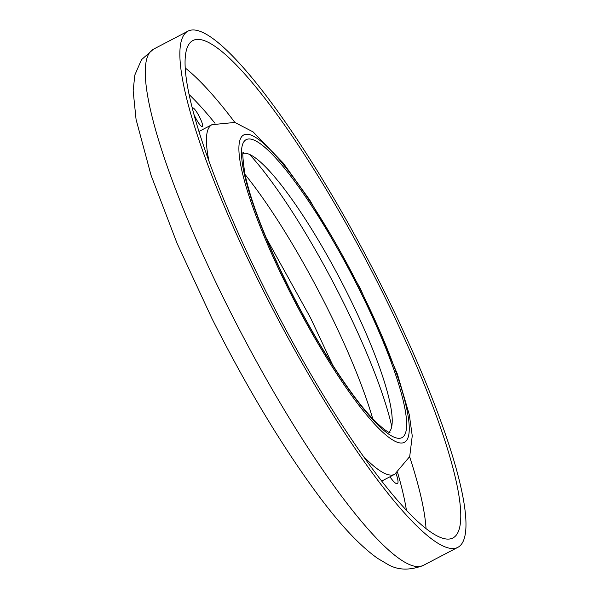 <?xml version="1.0" encoding="UTF-8"?>
<svg xmlns="http://www.w3.org/2000/svg" width="599" height="599" viewBox="0 0 599 599"><rect width="100%" height="100%" fill="white"/><g stroke="black" fill="none" stroke-linecap="round" stroke-linejoin="round"><path stroke-width="0.9" d="M193.08 29.95A291.241 53.648 -117.6 0 1 376.778 276.596A291.241 53.648 -117.6 0 1 457.846 547.344A291.241 53.648 -117.6 0 1 452.762 548.534A291.241 53.648 -117.6 0 1 269.063 301.889A291.241 53.648 -117.6 0 1 187.996 31.141A291.241 53.648 -117.6 0 1 193.08 29.95M448.045 539.107A280.646 51.701 -117.6 0 1 271.018 301.432A280.646 51.701 -117.6 0 1 192.9 40.53A280.646 51.701 -117.6 0 1 197.797 39.377A280.646 51.701 -117.6 0 1 374.824 277.052A280.646 51.701 -117.6 0 1 452.941 537.954A280.646 51.701 -117.6 0 1 448.045 539.107M243.209 153.366A157.537 29.022 -117.6 0 1 244.617 153.209A157.537 29.022 -117.6 0 1 347.33 293.24A157.537 29.022 -117.6 0 1 389.006 432.246M396.021 473.562A23.166 4.268 -117.6 0 1 397.339 477.688A23.166 4.268 -117.6 0 1 397.392 483.655A23.166 4.268 -117.6 0 1 389.912 476.797M192.301 108.187A10.587 1.954 -117.6 0 1 192.541 107.842A10.587 1.954 -117.6 0 1 193.926 108.509A10.587 1.954 -117.6 0 1 200.313 118.609A10.587 1.954 -117.6 0 1 202.357 126.614A10.587 1.954 -117.6 0 1 200.979 125.94A10.587 1.954 -117.6 0 1 193.949 114.402M457.846 547.344L423.253 565.426A291.241 53.648 -117.6 0 1 418.169 566.617A291.241 53.648 -117.6 0 1 228.271 307.744A291.241 53.648 -117.6 0 1 153.404 49.23L187.996 31.141M185.226 67.972A280.646 51.701 -117.6 0 1 234.875 122.443M189.097 94.53A267.409 49.26 -117.6 0 1 215.011 123.289M208.939 161.071A197.251 36.337 -117.6 0 1 211.934 124.689L234.868 122.443L253.137 131.93L283.252 163.085L309.863 200.193L360.381 288.576L397.399 374.053L409.312 414.822L412.247 435.877L409.701 456.573L394.704 474.296A197.251 36.337 -117.6 0 1 391.259 475.104A197.251 36.337 -117.6 0 1 363.114 455.989M359.834 288.389A173.418 31.949 -117.6 0 1 401.39 443.035A173.418 31.949 -117.6 0 1 288.314 288.89A173.418 31.949 -117.6 0 1 246.758 134.243A173.418 31.949 -117.6 0 1 359.834 288.389M358.741 288.396A168.124 30.968 -117.6 0 1 399.031 438.318A168.124 30.968 -117.6 0 1 289.407 288.883A168.124 30.968 -117.6 0 1 249.117 138.961A168.124 30.968 -117.6 0 1 358.741 288.396M249.581 154.43A186.656 34.383 -117.6 0 1 341.804 299.223A186.656 34.383 -117.6 0 1 391.761 426.406M244.998 174.406A186.656 34.383 -117.6 0 1 326.814 307.062A186.656 34.383 -117.6 0 1 372.743 418.768M397.601 472.559A267.409 49.26 -117.6 0 1 406.429 510.258M409.634 456.738A280.646 51.701 -117.6 0 1 426.024 528.595M423.253 565.426C409.424 570.735 397.392 570.263 387.141 564.011L377.572 558.343C359.692 545.629 339.655 524.23 317.463 494.153C281.65 445.559 246.459 386.969 211.881 318.376L177.087 243.374L151.038 175.237L136.063 119.441L133.15 90.823L134.827 75.032L141.491 59.698L153.404 49.23M394.704 474.296L381.713 481.087M389.949 432.56L389.956 432.568C391.334 434.155 376.576 427.649 351.306 392.427C330.476 363.645 309.923 329.158 289.654 288.958C266.008 241.135 251.048 202.589 244.774 173.313C242.685 158.009 242.258 151.03 243.494 152.401L243.494 152.401M266.158 237.803L310.424 317.695L332.759 365.21M211.934 124.689L198.943 131.481"/></g></svg>
